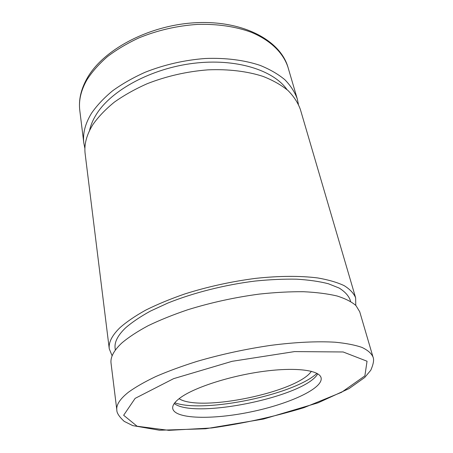 <?xml version="1.0" encoding="UTF-8"?>
<svg xmlns="http://www.w3.org/2000/svg" width="453" height="453" viewBox="0 0 453 453"><rect width="100%" height="100%" fill="white"/><g stroke="black" fill="none" stroke-linecap="round" stroke-linejoin="round"><path stroke-width="0.68" d="M121.908 342.921C113.856 350.446 110.238 357.23 111.047 363.261L116.823 409.982C116.121 404.88 119.994 398.957 128.431 392.224C135.543 387.077 144.683 381.845 155.849 376.517C168.08 371.228 181.8 366.183 197.004 361.386C221.036 354.382 245.696 349.031 270.985 345.333C295.469 342.174 317.576 341.154 335.237 342.219C346.143 343.283 355.056 345.016 361.97 347.417C367.683 350.141 371.352 353.312 372.978 356.936L359.722 311.76L355.945 305.554C351.607 301.777 345.282 298.584 336.964 295.962C327.536 293.748 316.375 292.332 303.493 291.715C289.773 291.607 275.022 292.4 259.241 294.099C234.739 297.372 210.905 302.587 187.757 309.756C173.114 314.722 159.915 320.039 148.165 325.701C137.446 331.454 128.692 337.196 121.908 342.921M181.387 397.009C196.109 386.811 231.5 375.577 263.895 371.313C296.347 367.009 319.456 370.254 321.098 377.802C323.448 388.436 288.889 404.104 250.792 411.907C212.729 419.88 174.79 419.218 172.723 408.527C172.202 405.225 175.09 401.386 181.387 397.009M84.909 148.499L83.828 143.114C82.616 133.595 85.175 123.641 91.512 113.261C96.885 105.475 103.935 97.978 112.65 90.764C122.242 83.845 133.091 77.673 145.198 72.237C164.377 64.666 184.388 60.09 205.237 58.499C225.554 57.684 244.394 60.113 260.045 65.362C269.835 69.326 278.108 74.111 284.852 79.711C290.65 85.668 294.795 92.067 297.276 98.913L298.419 104.281M112.134 355.832L109.264 348.833L85.164 153.929C83.969 144.547 86.574 134.717 92.99 124.445C98.431 116.732 105.56 109.298 114.366 102.135C124.06 95.26 135.022 89.111 147.248 83.686C166.613 76.127 186.812 71.512 207.842 69.858C228.323 68.964 247.304 71.285 263.04 76.404C272.887 80.277 281.188 84.966 287.949 90.464C293.759 96.325 297.887 102.621 300.339 109.366L355.633 297.814L355.775 305.379M89.53 130.6C90.674 125.181 92.99 119.705 96.472 114.184C111.37 90.238 151.2 68.437 193.578 63.307C235.973 58.114 273.516 70.096 287.072 89.688M109.264 348.833C108.426 342.53 111.97 335.497 119.898 327.74C126.585 321.845 135.221 315.956 145.804 310.079C157.406 304.308 170.441 298.918 184.915 293.906C207.797 286.692 231.37 281.517 255.639 278.369C279.161 275.832 300.543 275.747 317.785 277.955C328.465 279.812 337.264 282.383 344.178 285.656C349.954 289.263 353.77 293.317 355.633 297.814M115.345 350.118L115.119 348.312C114.286 342.208 117.763 335.396 125.555 327.881C132.016 322.264 140.311 316.664 150.453 311.081L167.831 303.063C193.318 292.797 224.903 284.795 255.033 281.064C269.875 279.563 283.765 278.935 296.704 279.184C308.855 279.926 319.399 281.443 328.334 283.737L339.167 288.057C344.665 291.5 348.289 295.362 350.05 299.66L350.56 301.409M311.375 371.296C297.559 392.196 200.039 412.389 179.065 398.697M317.723 373.804C305.526 396.483 194.433 419.489 174.235 403.515M316.953 373.357C294.178 394.761 204.161 413.402 174.767 402.802M135.141 398.363L173.612 378.657L232.089 361.313L294.558 351.59L343.164 351.975L367.043 361.222L364.875 375.888L341.539 392.315L303.895 407.683C273.986 416.749 243.204 423.515 211.551 427.977L168.85 430.35L137.089 426.233L123.652 415.259L135.141 398.363M87.055 79.62C92.236 71.619 99.048 63.941 107.48 56.591C116.772 49.553 127.287 43.307 139.037 37.842C157.644 30.26 177.112 25.781 197.423 24.405C217.23 23.811 235.656 26.551 251.03 32.174C270.724 40.311 283.431 53.063 288.023 67.389C280.413 40.442 243.51 20.628 197.055 22.65C150.538 24.604 103.896 48.873 87.372 77.848C81.013 88.952 78.488 99.841 79.796 110.515C78.539 100.6 80.957 90.3 87.055 79.62M372.978 356.936C374.24 359.54 373.504 363.98 370.769 370.254L364.744 377.451L349.031 388.612L318.068 402.825L263.538 419.042L205.628 428.765L159.484 430.237L132.735 425.61L124.184 421.358C119.15 416.669 116.693 412.881 116.823 409.982M297.276 98.913L288.023 67.389M83.828 143.114L79.796 110.515"/></g></svg>
